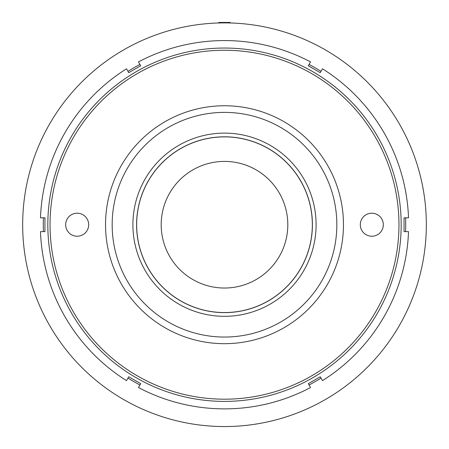 <?xml version="1.0" encoding="UTF-8"?>
<svg xmlns="http://www.w3.org/2000/svg" width="449" height="449" viewBox="0 0 449 449"><rect width="100%" height="100%" fill="white"/><g stroke="black" fill="none" stroke-linecap="round" stroke-linejoin="round"><path stroke-width="0.67" d="M144.55 269.417A91.596 91.596 0 0 1 179.802 144.769A91.596 91.596 0 0 1 304.45 180.021A91.596 91.596 0 0 1 269.198 304.669A91.596 91.596 0 0 1 144.55 269.417M301.234 181.817A87.914 87.914 0 0 0 181.598 147.985A87.914 87.914 0 0 0 147.766 267.621A87.914 87.914 0 0 0 267.402 301.453A87.914 87.914 0 0 0 301.234 181.817M206.591 138.724A87.841 87.841 0 0 0 138.505 242.628A87.841 87.841 0 0 0 242.409 310.714A87.841 87.841 0 0 0 310.495 206.809A87.841 87.841 0 0 0 206.591 138.724M223.501 22.893L218.337 22.983L218.871 22.45L230.129 22.45L230.663 22.983L229.798 22.961M228.232 22.921L230.663 22.983M77.177 213.208A11.511 11.511 0 0 0 65.672 224.719A11.511 11.511 0 0 0 77.177 236.23A11.511 11.511 0 0 0 88.689 224.719A11.511 11.511 0 0 0 77.177 213.208M371.823 213.208A11.511 11.511 0 0 0 360.311 224.719A11.511 11.511 0 0 0 371.823 236.23A11.511 11.511 0 0 0 383.328 224.719A11.511 11.511 0 0 0 371.823 213.208M224.5 399.183A174.465 174.465 0 0 0 398.965 224.719A174.465 174.465 0 0 0 224.5 50.254A174.465 174.465 0 0 0 50.035 224.719A174.465 174.465 0 0 0 224.5 399.183M224.5 48.043A176.676 176.676 0 0 1 401.176 224.719A176.676 176.676 0 0 1 224.5 401.395A176.676 176.676 0 0 1 47.824 224.719A176.676 176.676 0 0 1 224.5 48.043M224.5 343.681A118.963 118.963 0 0 1 105.537 224.719A118.963 118.963 0 0 1 224.5 105.756A118.963 118.963 0 0 1 343.463 224.719A118.963 118.963 0 0 1 224.5 343.681M224.5 112.385A112.334 112.334 0 0 0 112.166 224.719A112.334 112.334 0 0 0 224.5 337.053A112.334 112.334 0 0 0 336.834 224.719A112.334 112.334 0 0 0 224.5 112.385M224.5 40.567A184.152 184.152 0 0 0 138.472 61.9L140.705 65.773L128.745 72.682L126.506 68.804A184.152 184.152 0 0 0 40.477 217.816L44.951 217.816L44.951 231.628L40.477 231.628A184.152 184.152 0 0 0 126.506 380.634L128.745 376.762L140.705 383.665L138.472 387.543A184.152 184.152 0 0 0 310.528 387.543L308.295 383.665L320.255 376.762L322.494 380.634A184.152 184.152 0 0 0 408.523 231.628L404.049 231.628L404.049 217.816L408.523 217.816A184.152 184.152 0 0 0 322.494 68.804L320.255 72.682L308.295 65.773L310.528 61.9A184.152 184.152 0 0 0 224.5 40.567M224.5 426.55A201.831 201.831 0 0 0 426.331 224.719A201.831 201.831 0 0 0 224.5 22.888A201.831 201.831 0 0 0 22.669 224.719A201.831 201.831 0 0 0 224.5 426.55L222.665 426.544M224.5 288.034A63.309 63.309 0 0 1 161.191 224.719A63.309 63.309 0 0 1 224.5 161.41A63.309 63.309 0 0 1 287.809 224.719A63.309 63.309 0 0 1 224.5 288.034M221.845 426.533L222.575 426.539M405.576 231.628A181.205 181.205 0 0 0 405.576 217.816M321.018 71.357A181.205 181.205 0 0 0 309.058 64.454M139.942 64.454A181.205 181.205 0 0 0 127.982 71.357M43.424 217.816A181.205 181.205 0 0 0 43.424 231.628M127.982 378.08A181.205 181.205 0 0 0 139.942 384.989M309.058 384.989A181.205 181.205 0 0 0 321.018 378.08M218.337 22.983L219.735 22.944"/></g></svg>
